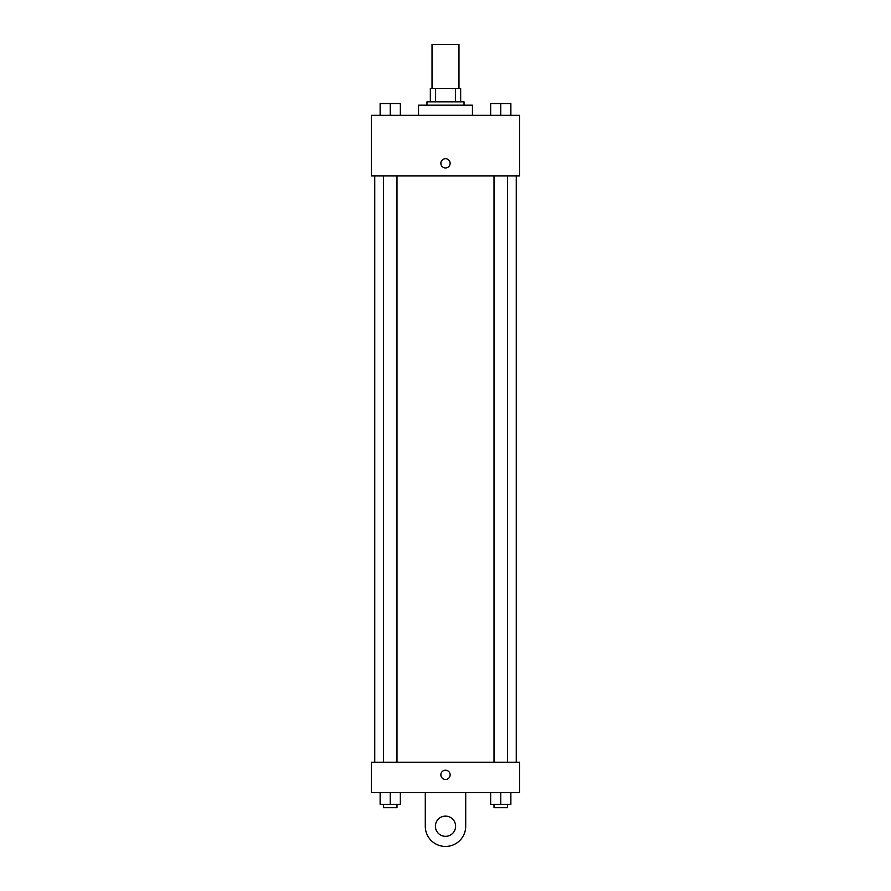 <?xml version="1.0" encoding="UTF-8"?>
<svg xmlns="http://www.w3.org/2000/svg" width="891" height="891" viewBox="0 0 891 891"><rect width="100%" height="100%" fill="white"/><g stroke="black" fill="none" stroke-linecap="round" stroke-linejoin="round"><path stroke-width="1.34" d="M458.976 88.354L458.976 44.55L432.024 44.55L432.024 88.354M435.61 101.83L435.61 88.354L430.342 88.354L430.342 101.83L430.342 88.354M435.61 88.354L460.658 88.354L460.658 101.83M455.39 101.83L455.39 88.354M426.967 105.194L426.967 101.83L464.033 101.83L464.033 105.194M472.453 115.307L472.453 105.194L418.547 105.194L418.547 115.307M371.38 115.307L519.62 115.307L519.62 175.95L371.38 175.95L371.38 115.307M445.5 167.954A4.633 4.633 0 0 1 441.49 161.004A4.633 4.633 0 0 1 449.51 161.004A4.633 4.633 0 0 1 445.5 167.954M371.38 762.217L519.62 762.217L519.62 792.545L371.38 792.545L371.38 762.217L519.62 762.217M490.651 115.307L490.651 103.512L510.866 103.512L510.866 115.307L510.866 103.512M500.753 115.307L500.753 103.512M507.491 103.512L494.015 103.512M380.134 115.307L380.134 103.512L400.349 103.512L400.349 115.307L400.349 103.512M390.247 115.307L390.247 103.512M396.985 103.512L383.509 103.512M490.651 792.545L490.651 804.328L510.866 804.328L510.866 792.545L510.866 804.328M500.753 804.328L500.753 792.545M507.491 804.328L507.491 807.703L494.015 807.703L494.015 804.328M380.134 792.545L380.134 804.328L400.349 804.328L400.349 792.545L400.349 804.328M390.247 804.328L390.247 792.545M396.985 804.328L396.985 807.703L383.509 807.703L383.509 804.328M440.867 774.847A4.633 4.633 0 0 1 447.817 770.838A4.633 4.633 0 0 1 447.817 778.868A4.633 4.633 0 0 1 440.867 774.847M465.715 792.545L465.715 826.235A20.215 20.215 0 0 1 445.5 846.45A20.215 20.215 0 0 1 425.285 826.235L425.285 792.545M445.5 836.337A10.113 10.113 0 0 1 436.746 821.179A10.113 10.113 0 0 1 454.254 821.179A10.113 10.113 0 0 1 445.5 836.337M516.257 762.217L516.257 175.95M374.743 762.217L374.743 175.95M494.015 175.95L494.015 762.217M507.491 175.95L507.491 762.217M396.985 762.217L396.985 175.95M383.509 762.217L383.509 175.95"/></g></svg>

